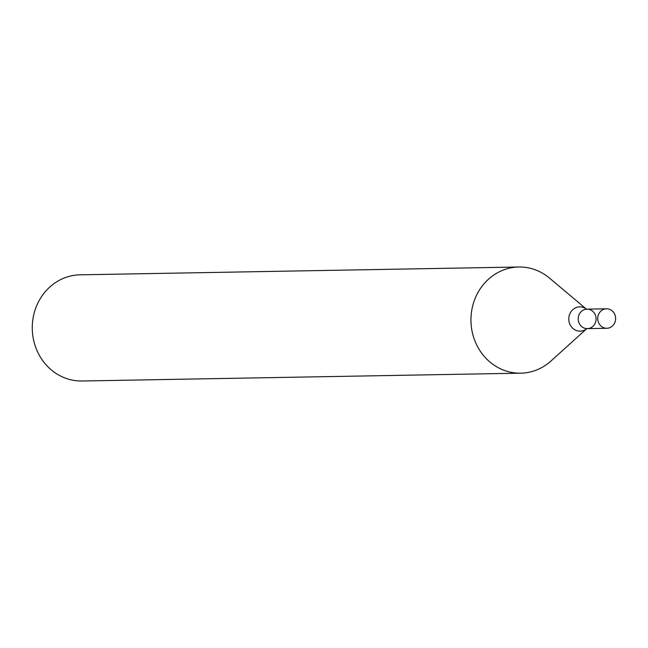 <?xml version="1.0" encoding="UTF-8"?>
<svg xmlns="http://www.w3.org/2000/svg" width="648" height="648" viewBox="0 0 648 648"><rect width="100%" height="100%" fill="white"/><g stroke="black" fill="none" stroke-linecap="round" stroke-linejoin="round"><path stroke-width="0.97" d="M586.691 328.714A12.15 11.162 -91 0 1 581.418 331.055A12.15 11.162 -91 0 1 569.098 316.103A12.15 11.162 -91 0 1 586.343 309.088L549.512 278.114A53.096 48.803 89 0 0 518.805 267L80.117 274.825A53.096 48.803 89 0 0 74.601 275.262A53.096 48.803 89 0 0 32.4 331.792A53.096 48.803 89 0 0 82.013 381L520.692 373.175A53.096 48.803 89 0 0 526.216 372.738A53.096 48.803 89 0 0 550.994 360.976L586.724 328.706M518.805 267A53.096 48.803 89 0 0 513.281 267.438A53.096 48.803 89 0 0 471.088 323.968A53.096 48.803 89 0 0 520.692 373.175M588.344 328.536A9.736 8.951 -91 0 1 587.331 328.617A9.736 8.951 -91 0 1 578.21 319.043A9.736 8.951 -91 0 1 586.983 309.153A9.736 8.951 -91 0 1 596.079 318.176A9.736 8.951 -91 0 1 588.344 328.536M606.852 328.269A9.736 8.951 -91 0 1 597.731 318.695A9.736 8.951 -91 0 1 606.504 308.804A9.736 8.951 -91 0 1 615.6 317.828A9.736 8.951 -91 0 1 607.865 328.188A9.736 8.951 -91 0 1 606.852 328.269L587.331 328.617A9.736 8.951 -91 0 1 578.21 319.043A9.736 8.951 -91 0 1 586.983 309.153L586.221 309.047L586.756 309.412M587.331 328.617L586.578 328.755L587.088 328.366M606.504 308.804L586.983 309.153"/></g></svg>
